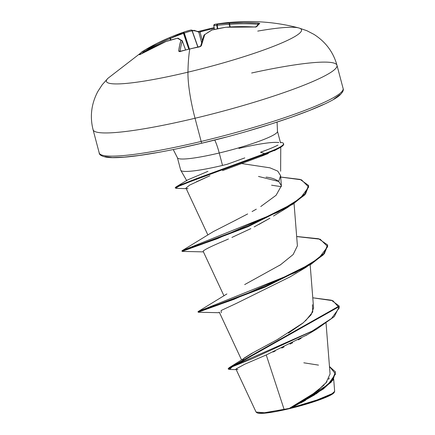 <?xml version="1.0" encoding="UTF-8"?>
<svg xmlns="http://www.w3.org/2000/svg" width="435" height="435" viewBox="0 0 435 435"><rect width="100%" height="100%" fill="white"/><g stroke="black" fill="none" stroke-linecap="round" stroke-linejoin="round"><path stroke-width="0.65" d="M214.14 27.671A201.128 190.193 -48.5 0 0 209.3 28.764L209.246 29.558A200.062 189.187 131.5 0 1 214.265 28.433A200.062 189.187 -48.5 0 0 209.246 29.558A200.062 189.187 -48.5 0 0 200.04 31.989L202.226 40.118L200.04 31.989A200.062 189.187 131.5 0 1 209.246 29.558L209.257 28.753L214.134 27.655M256.025 26.878A1.066 1.028 37.9 0 1 256.715 26.687A201.128 26.736 -80.9 0 1 258.287 24.855A1.066 1.039 -136 0 0 257.471 25.159A1.066 1.039 44 0 1 258.287 24.855A201.128 26.736 99.1 0 0 256.715 26.687L254.306 27.003L240.017 26.638L225.77 27.269A201.726 193.542 121.7 0 0 211.883 30.058A201.726 108.745 85.7 0 0 204.716 34.691L201.361 45.653L200.627 46.425L199.143 46.969A201.128 171.618 -174.6 0 0 189.774 48.992A201.818 39.123 76.6 0 0 187.953 72.172A100.909 12.175 165.2 0 1 107.869 78.371M179.334 148.259L202.041 143.142A2.137 0.413 -103.4 0 1 201.987 143.169A2.137 0.413 -103.4 0 1 201.16 141.44A126.134 15.22 165.2 0 1 99.153 152.299A126.134 15.22 -14.8 0 0 201.16 141.44L195.032 118.255A126.134 15.22 165.2 0 1 93.03 129.108A126.134 15.22 -14.8 0 0 195.032 118.255A50.455 9.782 -103.4 0 1 187.953 72.172A100.909 12.175 -14.8 0 0 298.138 27.791M213.841 25.099L213.813 25.638A200.66 40.781 78.9 0 1 216.744 25.377A1.066 1.044 -85.4 0 1 217.609 24.121L216.744 25.377L217.369 28.802L216.744 25.377L217.206 25.339L217.609 24.121A1.066 0.587 83.1 0 0 217.206 25.339A200.66 167.078 73.8 0 1 229.245 24.409A1.066 0.576 -92 0 1 229.713 23.185L229.245 24.409L229.827 26.965L229.245 24.409L229.62 24.327L229.713 23.185L229.62 24.327A200.687 196.75 66 0 1 257.83 24.246L258.075 23.098A201.753 197.8 -114 0 0 229.713 23.185A201.726 167.97 -106.2 0 0 217.609 24.121A201.726 40.999 -101.1 0 0 215.494 24.202L214.662 24.382A1.066 1.044 74.8 0 0 213.813 25.638L214.662 24.382A201.726 40.999 78.9 0 1 215.434 24.213A201.726 40.999 78.9 0 1 217.609 24.121A201.726 167.97 73.8 0 1 229.713 23.185L243.883 22.625L258.075 23.098L259.804 23.485A201.128 26.736 99.1 0 0 258.287 24.855A201.128 26.736 -80.9 0 1 259.804 23.485A1.066 1.049 -127.6 0 0 259.091 23.697A1.066 1.049 52.4 0 1 259.804 23.485L258.075 23.098L257.83 24.246A200.687 196.75 -114 0 0 229.62 24.327L230.218 26.943L229.62 24.327L229.245 24.409A200.66 167.078 -106.2 0 0 217.206 25.339L217.815 28.71L217.206 25.339L216.744 25.377A200.66 40.781 -101.1 0 0 213.813 25.638L214.455 29.433M256.895 412.646A40.096 4.839 -14.8 0 0 289.155 408.721L289.014 408.449L284.082 409.335L266.247 354.955L284.082 409.335L264.442 412.739L256.068 412.065L236.004 369.206M173.228 149.542L177.415 157.715L180.694 170.128A51.749 6.242 -14.8 0 0 222.519 165.414L219.24 152.995A51.749 6.242 165.2 0 0 277.497 131.539A51.749 6.242 165.2 0 1 219.24 152.995A22.642 4.388 76.6 0 0 214.765 140.032A22.642 4.388 -103.4 0 1 219.24 152.995A51.749 6.242 165.2 0 1 177.502 157.921A51.749 6.242 165.2 0 0 219.24 152.995L222.519 165.414A51.749 6.242 165.2 0 1 180.672 170.031M187.588 179.943L207.946 171.341M280.602 175.963L278.737 181.46C275.54 179.117 271.315 177.67 266.051 177.127M238.929 148.411A51.749 6.242 165.2 0 1 278.694 142.588L278.628 142.337M175.62 187.79L175.881 187.017L195.581 178.97L264.725 153.582L192.297 180.264L179.622 185.288L175.251 187.615L175.387 188.121L179.758 185.794L192.428 180.77L264.861 154.088L261.217 156.268L222.519 170.634L261.217 156.268L264.861 154.088L264.725 153.582L260.5 152.255C268.341 149.471 274.153 147.084 277.938 145.1M289.014 408.449L289.155 408.721A40.096 4.839 -14.8 0 0 334.085 392.631M292.026 406.866L296.045 404.599M302.51 400.809L309.062 396.698M311.699 394.942L324.146 384.991M325.869 383.143L330.067 373.997L326.049 323.21M242.099 361.061L244.068 358.146L251.501 353.524L277.144 339.702L303.217 322.824L311.107 314.81L313.575 307.882L310.166 264.817M244.671 284.588L280.548 264.746L293.174 254.513L297.404 245.829L294.049 203.433M280.526 177.045L301.488 179.824L308.681 187.072L300.259 198.322L278.09 212.133L182.107 250.69L213.324 231.583L236.678 219.68M256.313 209.175L252.077 211.557M260.755 206.543L276.089 195.282L281.391 185.794L278.737 181.46L280.586 175.609L277.748 171.118L269.956 167.828L241.447 163.511M196.245 181.868L209.92 175.729L189.72 185.049L185.957 188.099L207.903 235.003M186.234 188.371L187.98 188.73M281.391 186.686L271.565 185.196L281.391 186.68M254.154 226.918L269.923 218.218L258.765 224.503M250.832 228.614L231.915 237.439M228.451 238.984L225.21 240.414C210.937 246.4 203.591 250.043 203.172 251.343L223.976 295.844M203.689 250.576L203.21 251.125M290.493 276.622L289.851 277.019M219.24 312.102L241.512 359.805M307.431 334.624L305.859 335.57M301.156 338.267L298.187 339.887M292.663 342.764L290.02 344.09M284.06 346.972L281.755 348.054M275.208 351.04L272.973 352.035M305.664 400.238L300.612 403.038M335.412 371.881L329.474 366.515L335.548 373.997L327.865 384.752L289.378 408.345L321.998 389.352L332.666 379.864L335.412 371.881L333.09 379.994L323.276 389.026L292.304 407.405L315.081 394.578L291.88 407.644L322.03 398.46L331.443 394.289L334.662 391.38L333.694 379.162M305.479 398.987L314.695 392.843M317.305 390.907L327.011 381.751M328.626 379.325L329.284 378.015M318.496 365.117L303.82 362.801M228.326 369.114L229.745 369.462L232.1 366.819L252.702 358.527L316.865 329.007L334.325 316.577L339.295 306.528L228.326 369.114L228.19 368.608L339.164 306.022L331.372 300.204L312.776 297.801L332.878 300.71L339.305 307.844L331.53 318.463L312.172 331.089L228.989 367.792L253.621 352.355M255.677 351.246L271.549 342.775M274.741 341.035L278.454 338.968M288.459 333.09L302.765 323.189M305.49 320.878L312.76 311.949L312.406 304.723M228.989 367.792L228.446 368.815M289.378 408.345L292.304 407.405L289.378 408.345M316.865 329.007L307.268 334.722L266.247 354.955L244.617 364.269L235.998 368.983M235.987 369.01L237.978 369.696M291.88 407.644L313.776 401.364L333.047 393.294M315.864 394.077L331.269 382.131L335.477 372.137M229.109 163.571L227.244 164.256A51.749 6.242 165.2 0 1 222.519 165.414A51.749 6.242 -14.8 0 0 227.244 164.256L244.78 157.905M251.631 73.004A126.134 15.22 165.2 0 1 337.043 65.951A126.134 15.22 165.2 0 1 195.032 118.255L201.16 141.44A126.134 15.22 -14.8 0 0 343.166 89.137A126.134 15.22 165.2 0 1 201.16 141.44A2.137 0.413 76.6 0 0 201.987 143.169A2.137 0.413 76.6 0 0 202.041 143.142L225.499 137.237M248.815 130.783L271.092 124.019L291.466 117.205L309.16 110.604L323.493 104.471M333.917 99.044L340.029 94.525M104.862 156.654L112.393 157.568L124.127 157.144L139.613 155.398L158.253 152.397M258.493 176.441L278.737 181.46M247.645 213.949L234.22 220.926M280.521 264.763L279.504 265.437M226.891 293.94L198.186 311.531L295.664 272.419L318.73 258.27L327.713 246.65L320.155 239.206L296.67 236.564M198.159 312.189L217.843 305.131L265.122 287.105L311.117 264.219L324.314 253.779L327.702 245.416L327.571 244.91L324.178 253.273L310.981 263.708L264.991 286.6L217.712 304.625L203.091 309.676L198.023 311.683L198.159 312.189M182.08 251.348L201.416 244.416L248.053 226.684L292.929 204.167L305.506 194.032L308.665 185.93L308.529 185.424L305.375 193.521L292.798 203.662L247.917 226.178L201.285 243.91L186.925 248.869L181.95 250.843L182.08 251.348M280.7 177.05L300.145 179.405L308.529 185.424M297.496 236.569L318.61 238.75L327.571 244.91M221.236 312.787L221.121 310.503L236.232 303.467L290.265 276.763L305.734 267.492L233.938 299.356L199.665 311.46L198.371 312.243L219.479 312.716M267.759 149.558L260.5 152.255L264.725 153.582L264.861 154.088L189.589 181.884L177.659 186.702L176.121 188.322L186.218 188.659M308.589 185.68L304.391 195.239L287.665 207.413L217.174 238.771L183.548 250.636L182.298 251.403L203.406 251.876M327.631 245.166L323.145 255.008L305.734 267.492M264.725 153.582A49.324 5.954 -14.8 0 0 280.412 142.397A49.324 5.954 165.2 0 1 283.56 143.637A49.324 5.954 165.2 0 1 264.725 153.582M283.571 143.855A49.324 5.954 165.2 0 1 279.352 147.987A49.324 5.954 165.2 0 1 264.861 154.088A49.324 5.954 -14.8 0 0 283.691 144.148A49.324 5.954 -14.8 0 0 283.68 144.094L283.549 143.588M261.217 156.268L268.346 153.501M334.656 391.364L334.336 392.174M257.732 413.092L263.963 413.25L274.996 411.717L289.155 408.721L304.282 404.724L318.072 400.336L328.43 396.22L334.194 392.457M107.962 78.278A100.909 12.175 -14.8 0 0 187.953 72.172A201.818 39.123 -103.4 0 1 189.774 48.992A201.128 171.618 -174.6 0 0 180.547 51.406L179.193 51.537L178.703 51.058L179.655 45.256L180.976 40.357A201.726 36.757 -111.2 0 0 177.409 38.285A201.726 163.723 -123.4 0 0 165.925 41.553L153.142 47.371L139.7 54.69L140.788 52.901L144.616 50.177L157.013 43.359L169.867 37.47A201.726 197.784 -95.6 0 1 183.14 32.348A201.726 112.986 -106.2 0 1 185.25 31.614A201.726 112.986 -106.2 0 1 190.921 30.048A201.726 112.986 73.8 0 0 185.103 31.663A201.726 112.986 73.8 0 0 183.14 32.348A201.726 197.784 84.4 0 0 169.867 37.47A201.753 197.8 -114 0 0 144.616 50.177L142.473 51.488A201.128 45.311 53.6 0 0 139.385 54.69L140.853 54.081A201.753 193.553 28.8 0 1 165.925 41.553A201.726 163.723 56.6 0 1 177.409 38.285A201.726 36.757 68.8 0 1 180.976 40.357A201.753 41.086 71.5 0 0 178.703 51.058L180.547 51.406A201.128 171.618 5.4 0 1 189.774 48.992A201.128 171.618 5.4 0 1 199.143 46.969L201.361 45.653A1.066 0.952 -167.1 0 0 200.606 46.24A1.066 0.952 12.9 0 1 201.361 45.653A201.753 36.844 -98.4 0 1 204.716 34.691A1.066 1.006 -157.5 0 0 203.966 35.268M194.092 30.298L197.561 31.527M257.727 31.102A100.909 12.175 165.2 0 1 300.308 28.52A100.909 12.175 165.2 0 1 187.953 72.172A50.455 9.782 76.6 0 0 195.032 118.255A126.134 15.22 -14.8 0 0 337.043 65.951M145.067 49.911L185.103 31.663L190.987 30.031A1.066 0.886 77.2 0 1 192.074 30.825L192.216 30.738A200.687 40.868 -108.5 0 1 198.822 32.206L201.563 42.396L198.822 32.206A200.687 40.868 71.5 0 0 192.216 30.738L198.012 47.089L192.074 30.825A200.66 112.388 73.8 0 0 184.331 33.109L189.426 48.976L184.331 33.109L183.695 33.337A200.66 196.74 84.4 0 0 170.493 38.432L170.901 39.982L170.493 38.432L170.09 38.536A200.687 196.75 -114 0 0 144.975 51.178L144.616 50.177L144.975 51.178A200.687 196.75 66 0 1 170.09 38.536L170.504 40.102L169.867 37.47L170.09 38.536L170.493 38.432L169.867 37.47L170.493 38.432A200.66 196.74 -95.6 0 1 183.695 33.337L188.768 49.133L183.14 32.348L183.695 33.337L184.331 33.109A1.066 0.881 -110.1 0 0 183.14 32.348A1.066 0.881 69.9 0 1 184.331 33.109A200.66 112.388 -106.2 0 1 192.074 30.825L197.854 47.121L192.074 30.825A1.066 0.886 -102.8 0 0 190.921 30.048M144.143 52.156L143.871 51.781A200.062 45.071 53.6 0 0 141.995 53.396A200.062 45.071 -126.4 0 1 143.871 51.781L144.975 51.178L143.871 51.781A1.066 1.039 -123.8 0 0 142.473 51.488A1.066 1.039 56.2 0 1 143.871 51.781L144.143 52.156M177.643 38.215A1.066 0.598 76.5 0 0 177.545 38.22L178.236 38.296A1.066 1.033 115.1 0 0 177.409 38.285A1.066 1.033 -64.9 0 1 178.236 38.296L182.336 40.961L185.593 49.938L182.325 40.993A200.687 40.868 71.5 0 0 180.095 51.395A200.687 40.868 -108.5 0 1 182.325 40.993L185.571 49.943L182.325 40.988A1.066 1.011 -161.3 0 0 180.976 40.357A1.066 1.011 18.7 0 1 182.325 40.993L182.325 40.993M257.83 24.246L258.7 24.376L257.83 24.246M198.822 32.206L200.04 31.989L198.822 32.206A1.066 1.028 -64.6 0 0 198.289 31.576A1.066 1.028 115.4 0 1 198.822 32.206M179.921 51.406A1.066 0.962 -173.1 0 0 178.703 51.058A1.066 0.962 6.9 0 1 179.921 51.406M182.308 40.944A1.066 1.017 124.4 0 0 180.976 40.357A1.066 1.017 -55.6 0 1 181.928 40.439M177.545 38.22A1.066 0.598 76.5 0 0 177.409 38.285A1.066 0.598 -103.5 0 1 177.545 38.22L165.952 41.532L139.891 54.603M180.074 51.721L179.753 51.395L200.573 46.355L203.961 35.278L204.716 34.691L204.184 34.952M203.961 35.278L204.319 34.822A1.066 0.854 54 0 1 204.716 34.691A201.726 108.745 -94.3 0 1 211.883 30.058A1.066 0.87 -119.6 0 0 211.535 30.156L211.791 30.064M204.319 34.822L211.883 30.058A201.726 193.542 -58.3 0 1 225.77 27.269L225.673 27.285M139.988 54.538A1.066 1.039 -147.5 0 0 139.385 54.69A1.066 1.039 32.5 0 1 139.988 54.538M211.829 30.042L225.803 27.242L254.366 27.003M225.808 27.242L225.77 27.269A201.753 193.553 28.8 0 1 254.306 27.003L256.715 26.687A1.066 1.028 -142.1 0 0 255.932 26.954M257.194 25.736A1.066 1.039 44 0 1 257.471 25.159M191.155 30.01A1.066 1.044 85.4 0 1 192.216 30.738A1.066 1.044 -94.6 0 0 191.025 30.026M209.23 28.781A201.128 190.193 -48.5 0 0 200.046 31.206M259.091 23.697L255.829 27.073L254.339 26.975M143.566 50.808L107.929 78.316L102.22 84.727L97.837 91.47C91.334 103.807 89.746 116.564 93.085 129.75L99.213 152.941C99.158 154.778 101.556 156.208 106.417 157.231C109.653 157.72 114.144 157.807 119.886 157.486C128.918 156.97 140.331 155.523 154.12 153.147C168.823 150.602 184.783 147.275 201.992 143.169C263.333 128.765 329.741 105.634 340.246 94.71C342.9 91.975 343.857 89.909 343.112 88.495L336.984 65.31C333.373 52.195 325.695 41.885 313.945 34.37L306.8 30.673L298.671 27.916C271.973 20.929 244.247 19.689 215.494 24.202M256.471 412.462L257.183 412.869M280.542 142.887L277.476 131.278L277.079 122.104M186.811 180.813L180.77 170.319M280.76 147.177L280.629 171.205M281.391 185.794L280.586 175.609M339.164 306.022L339.295 306.534M236.205 369.636L229.729 369.462M187.605 179.932L175.881 187.017M273.457 216.037L287.665 207.413M274.229 150.727L279.183 148.079M334.145 392.539L334.504 391.935M214.558 24.409L213.786 25.616L214.439 29.439M190.987 30.031L198.284 31.576M198.126 31.521L209.262 28.753"/></g></svg>
